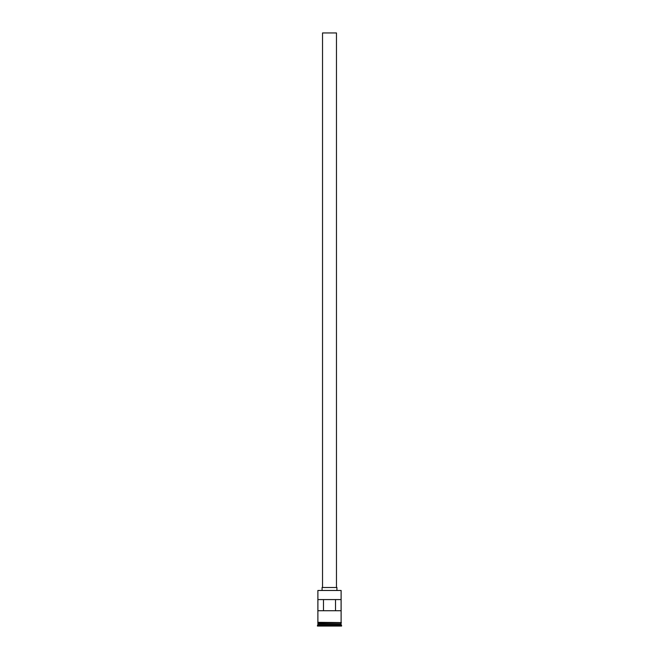 <?xml version="1.0" encoding="UTF-8"?>
<svg xmlns="http://www.w3.org/2000/svg" width="659" height="659" viewBox="0 0 659 659"><rect width="100%" height="100%" fill="white"/><g stroke="black" fill="none" stroke-linecap="round" stroke-linejoin="round"><path stroke-width="0.99" d="M317.885 590.472L341.115 590.472L317.885 590.472L317.885 622.335M322.531 587.499L322.531 32.95L336.469 32.95L336.469 587.499M322.07 590.291L322.07 587.499L336.93 587.499L336.93 590.291M317.984 623.916L341.016 623.916M317.885 622.796L317.984 623.818M341.115 622.796L341.016 623.818M341.115 624.007L341.115 624.938L317.885 624.938L317.424 626.05L341.576 626.05L341.576 625.399L317.424 625.399M341.115 624.938L341.576 625.399M341.098 610.72L341.098 599.575L317.902 599.575L317.902 610.72L341.098 610.72M341.115 590.472L341.115 622.335M341.115 623.727L317.885 623.727M317.885 624.007L317.885 624.938M317.844 622.335L341.387 622.566L317.844 622.796L317.844 622.335M323.487 610.72L323.487 599.575M335.513 599.575L335.513 610.72"/></g></svg>
